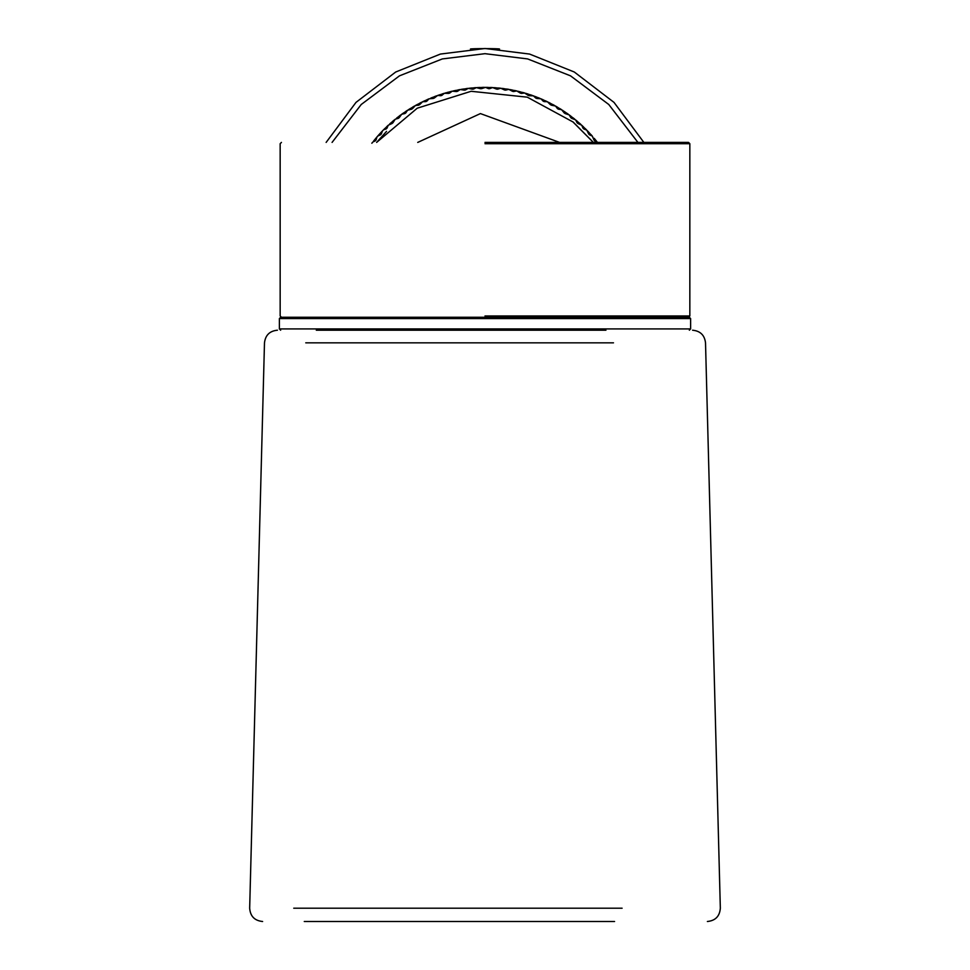 <?xml version="1.0" encoding="UTF-8"?>
<svg xmlns="http://www.w3.org/2000/svg" width="970" height="970" viewBox="0 0 970 970"><rect width="100%" height="100%" fill="white"/><g stroke="black" fill="none" stroke-linecap="round" stroke-linejoin="round"><path stroke-width="1.45" d="M499.574 49.082C500.459 48.451 469.541 48.451 470.426 49.082M643.862 142.408L613.998 102.383L574.301 72.01L529.584 54.065L485 48.5L440.416 54.065L395.699 72.01L356.002 102.383L326.138 142.408M572.761 121.735L593.373 142.408L573.149 122.05L527.28 97.17L471.117 91.289L417.233 108.203L376.627 142.408L386.545 131.374M485 142.408L688.554 142.408L485 142.408M379.173 134.442L380.689 134.697L377.682 136.115L380.967 132.49M384.738 128.61L386.29 128.889L383.732 129.75M390.728 122.996L392.219 123.42L388.267 125.227L386.933 128.27L386.642 126.755M396.924 117.843L398.44 118.304L395.239 119.189L392.886 122.838L392.741 121.262M373.899 140.638L375.426 140.796L372.989 141.947M373.632 140.977L376.978 136.94L375.996 140.117L375.523 138.637M403.459 112.993L404.951 113.538L401.701 114.242L399.143 117.758L399.094 116.17M410.262 108.531L411.716 109.161L407.521 110.265L405.69 113.041L405.715 111.453M417.318 104.457L418.737 105.172L415.415 105.5L412.48 108.701L412.602 107.124M424.581 100.807L425.951 101.595L422.629 101.729L419.513 104.76L419.658 103.22M432.123 97.533L433.372 98.431L429.043 98.807L426.764 101.219L427.067 99.667M439.762 94.733L440.962 95.703L437.64 95.46L434.196 98.103L434.596 96.576M447.473 92.392L448.686 93.399L444.345 93.278L441.799 95.424L442.211 93.932M455.451 90.452L456.543 91.556L452.214 91.18L449.546 93.181L450.116 91.689M463.454 88.998L464.472 90.149L460.18 89.531L457.403 91.374L458.058 89.931M471.456 88.003L472.487 89.204L468.231 88.343L465.357 90.028L466.012 88.634M479.58 87.458L480.538 88.719L476.331 87.615L473.372 89.131L474.1 87.773M487.716 87.385L488.601 88.694L485.546 87.361L481.423 88.694L482.308 87.385M495.84 87.773L496.652 89.131L492.602 87.555L489.486 88.719L490.444 87.458M504.012 88.634L504.667 90.028L500.714 88.222L497.537 89.216L498.568 88.003M512.039 89.943L512.609 91.374L508.777 89.349L505.54 90.149L506.558 88.998M519.908 91.701L520.466 93.181L516.755 90.938L513.482 91.556L514.646 90.477M527.741 93.92L528.213 95.424L524.625 92.975L521.326 93.411L522.478 92.38M535.428 96.576L535.816 98.115L533.403 95.824L529.062 95.703L530.335 94.757M543.018 99.704L543.249 101.232L540.969 98.807L536.64 98.443L537.974 97.57M550.354 103.232L550.499 104.772L547.383 101.741L544.061 101.595L545.37 100.783M557.471 107.173L557.532 108.713L555.543 106.045L551.287 105.184L552.633 104.433M564.358 111.501L564.334 113.053L561.582 109.683L558.296 109.174L559.69 108.507M570.93 116.182L570.869 117.77L569.196 114.897L565.061 113.551L566.553 113.005M577.332 121.323L577.126 122.85L575.622 119.892L571.572 118.316L573.088 117.855M583.382 126.767L583.079 128.282L581.745 125.239L577.793 123.432L579.332 123.069M589.045 132.502L588.717 134.054L586.801 130.162L583.722 128.901L585.274 128.622M594.44 138.601L594.016 140.129L592.33 136.127L589.323 134.709L590.839 134.454M594.21 138.334L597.496 142.408L594.586 140.82L596.162 140.711M384.484 128.852L382.459 130.914L381.295 134.042L380.676 132.793L382.083 131.459M390.413 123.287L389.613 124.136M383.732 129.604L387.867 125.736M389.673 123.942L393.965 120.365M396.645 118.061L400.355 115.345M403.18 113.199L402.283 113.951M401.701 114.242L407.036 110.701M409.97 108.713L409.037 109.416M408.431 109.683L413.96 106.445M417.003 104.627L416.033 105.269M415.415 105.5L421.125 102.59M424.266 100.953L423.259 101.535M422.629 101.729L428.485 99.146M431.723 97.691L430.68 98.225M439.349 94.866L438.282 95.339M437.64 95.46L443.751 93.556M430.801 98.067L436.039 96.139M447.134 92.477L451.608 91.435M445.388 92.975L446.103 92.768M455.027 90.549L453.924 90.889M453.269 90.938L459.562 89.749M463.029 89.058L461.902 89.337M461.247 89.349L467.601 88.525M471.105 88.04L469.965 88.258M469.31 88.222L475.688 87.761M479.228 87.47L478.064 87.627M477.422 87.555L483.824 87.458M487.364 87.373L486.2 87.458M485.558 87.361L491.948 87.627M495.488 87.749L494.324 87.761M493.681 87.627L500.059 88.258M503.588 88.573L502.424 88.525M501.793 88.355L508.11 89.349M511.614 89.87L510.462 89.749M509.844 89.543L516.101 90.889M519.568 91.617L518.416 91.435M517.81 91.192L523.982 92.902M527.401 93.811L526.261 93.569M525.667 93.29L531.73 95.351M535.1 96.454L539.332 98.237M533.403 95.836L534.106 96.091M542.63 99.534L541.527 99.158M540.969 98.807L546.753 101.547M549.978 103.038L548.899 102.602M548.365 102.226L553.979 105.281M557.107 106.955L556.053 106.457M555.543 106.045L560.975 109.428M564.006 111.271L567.729 113.963M562.491 110.277L563.121 110.677M570.639 115.976L569.657 115.357M569.196 114.897L574.216 118.873M577.005 121.044L576.059 120.377M583.067 126.476L582.158 125.76M581.745 125.239L586.28 129.762M576.253 120.413L580.399 124.148M588.802 132.247L587.941 131.471M587.565 130.938L591.821 135.703M596.38 140.989L597.023 141.959M382.459 130.926L381.21 132.223M378.882 134.757L378.227 135.497M388.267 125.227L386.945 126.464M394.402 119.88L393.008 121.032M400.828 114.884L399.373 115.963M407.521 110.265L406.018 111.259M414.481 106.033L412.905 106.942M421.659 102.214L420.046 103.026M429.043 98.807L427.394 99.522M436.621 95.824L434.924 96.442M444.345 93.278L442.623 93.811M452.214 91.18L450.456 91.604M460.18 89.531L458.398 89.858M468.231 88.343L466.437 88.573M476.331 87.627L474.536 87.749M484.466 87.361L482.66 87.373M492.602 87.555L490.796 87.47M500.714 88.222L498.919 88.04M508.765 89.349L506.983 89.058M516.755 90.938L514.985 90.549M524.625 92.975L522.891 92.489M532.372 95.46L530.663 94.878M539.975 98.394L538.301 97.703M547.383 101.741L545.758 100.965M554.597 105.512L553.009 104.639M561.582 109.683L560.054 108.725M568.311 114.254L566.844 113.211M574.774 119.201L573.367 118.073M580.945 124.512L579.599 123.299M586.801 130.162L585.528 128.877M592.33 136.127L591.13 134.781M377.682 136.115L376.978 136.94M372.504 142.396L371.849 143.257M376.627 137.498L375.802 138.31M559.593 142.408L480.417 113.587L417.73 142.408M605.947 330.212L316.293 330.212M304.265 921.5L614.568 921.5M690.616 318.56L689.33 317.263L280.669 317.263L279.384 318.56L690.616 318.56L690.616 328.927L279.384 328.927L280.669 330.212M332.079 142.408L361.24 104.481L399.495 75.83L442.344 58.927L485 53.677L527.656 58.927L570.505 75.83L608.76 104.481L637.92 142.408M485 143.705L689.84 143.705L485 143.705M485 315.965L689.84 315.965L485 315.965M305.768 342.834L613.489 342.834M622.11 908.211L293.74 908.211M281.445 317.263L280.16 315.965L280.16 143.705L281.445 142.408M688.554 317.263L689.84 315.965L689.84 143.705L688.554 142.408M262.615 921.5C254.589 920.688 250.284 916.25 249.666 908.211L264.483 342.834C265.404 335.147 269.721 330.952 277.42 330.212M707.385 921.5C715.411 920.688 719.716 916.25 720.334 908.211L705.517 342.834C704.596 335.147 700.279 330.952 692.58 330.212M279.384 318.56L279.384 328.927M690.616 328.927L689.33 330.212"/></g></svg>
